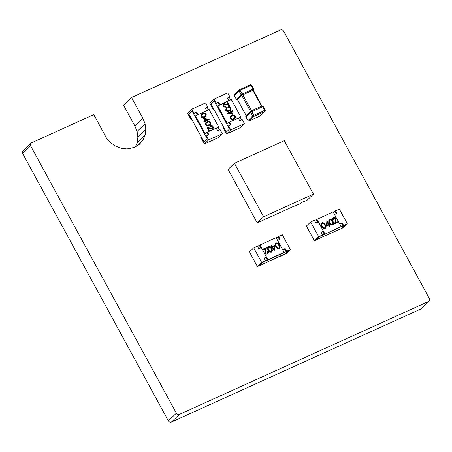 <?xml version="1.0" encoding="UTF-8"?>
<svg xmlns="http://www.w3.org/2000/svg" width="452" height="452" viewBox="0 0 452 452"><rect width="100%" height="100%" fill="white"/><g stroke="black" fill="none" stroke-linecap="round" stroke-linejoin="round"><path stroke-width="0.68" d="M94.835 116.763L93.841 114.593A2.418 2.124 46.2 0 0 93.683 114.655L31.386 142.894A2.418 2.124 46.2 0 0 30.9 143.227L22.905 150.895A2.418 2.124 46.2 0 0 22.6 153.482L168.381 420.868A2.418 2.124 46.2 0 0 171.427 422.061L179.416 414.394L428.603 301.444A2.418 2.124 46.2 0 0 429.095 301.105A2.418 2.124 46.2 0 0 429.4 298.518L283.619 31.131A2.418 2.124 46.2 0 0 280.573 29.939L131.538 97.496L123.543 105.163L134.871 125.938L142.866 118.271L131.538 97.496M168.381 420.868L176.376 413.207A2.418 2.124 46.2 0 0 179.416 414.394M171.427 422.061L420.614 309.106L428.603 301.444M420.614 309.106A2.418 2.124 46.2 0 0 421.1 308.772L429.095 301.105M135.402 146.804L137.165 142.736L137.866 137.188L137.08 131.47L145.075 123.808L142.866 118.271M137.08 131.47L134.871 125.938M137.866 137.188L145.855 129.521L145.075 123.808M137.165 142.736L145.154 135.075L145.855 129.521M136.73 146.064L142.99 140.058L145.154 135.075M138.368 144.894L142.99 140.058M138.6 144.747L141.278 142.097M94.954 116.644L106.457 138.075L110.497 142.583L115.469 146.064L120.961 148.211L126.69 148.911L129.797 148.572L135.046 147.024L139.538 144.154L140.838 142.6M22.6 153.482L30.589 145.821L176.376 413.207M30.9 143.227A2.418 2.124 46.2 0 0 30.589 145.821M252.628 89.349A0.921 0.424 65.6 0 1 252.832 90.31L242.86 94.83L251.549 110.757L261.516 106.237L252.832 90.31L253.267 90.157A0.921 0.429 63 0 0 253.103 89.078L251.063 85.332L240.097 90.304A0.921 0.424 65.6 0 0 239.396 89.767A0.921 0.424 65.6 0 0 239.34 89.807A0.921 0.808 46.2 0 0 239.142 89.942L234.464 94.428A0.921 0.921 0 0 0 234.294 95.536L236.334 99.282A0.921 0.921 0 0 0 237.486 99.694L237.486 99.694A0.921 0.418 68.2 0 1 237.492 99.694A0.921 0.418 68.2 0 1 237.486 99.694A0.921 0.814 -129.1 0 1 236.396 99.18L242.142 94.05L253.595 88.942L251.555 85.196A0.921 0.921 0 0 0 250.363 84.801A0.921 0.424 -114.4 0 0 250.306 84.835L239.464 89.75M263.092 106.576L250.397 112.384L245.894 116.814L247.933 120.56A0.921 0.921 0 0 0 249.125 120.955A0.921 0.424 65.6 0 1 249.012 120.972M246.142 116.463A0.921 0.808 46.2 0 1 246.233 115.48L250.481 111.401L241.797 95.474L237.543 99.547L246.17 115.548M236.334 99.282L234.356 95.434L239.029 90.948L240.097 90.304L242.142 94.05A0.921 0.418 68.2 0 1 242.238 95.157L242.86 94.83A0.921 0.424 65.6 0 0 242.662 93.869M252.171 111.311A0.921 0.424 -114.4 0 0 251.549 110.757L250.973 111.056A0.921 0.429 -117 0 1 251.696 111.582L253.742 115.322L264.702 110.356L262.663 106.61A0.921 0.418 -111.8 0 0 262.002 106.062A0.921 0.418 -111.8 0 0 261.951 106.09L261.516 106.237A0.921 0.424 -114.4 0 1 262.137 106.791M253.532 89.044A0.921 0.802 -138.3 0 1 253.267 90.157L261.985 106.067M240.888 94.943A0.921 0.808 46.2 0 0 241.797 95.474L242.238 95.157A0.921 0.802 41.7 0 1 241.074 94.694L239.029 90.948A0.921 0.808 46.2 0 1 239.142 89.942A0.921 0.921 0 0 1 239.396 89.767L250.363 84.801A0.921 0.424 -114.4 0 1 251.063 85.332L251.555 85.196M250.82 111.152L250.481 111.401A0.921 0.808 46.2 0 0 250.397 112.384M237.537 99.666L237.543 99.547A0.921 0.808 46.2 0 1 236.633 99.016M260.024 116A0.921 0.424 -114.4 0 0 260.092 115.983A0.921 0.921 0 0 0 260.346 115.814L265.025 111.328A0.921 0.921 0 0 0 265.194 110.22L264.702 110.356A0.921 0.424 65.6 0 1 264.821 111.463L253.86 116.435L249.182 120.916L260.149 115.949L264.821 111.463A0.921 0.808 -133.8 0 0 265.132 110.322L263.154 106.474A0.921 0.921 0 0 0 262.002 106.056L262.002 106.062A0.921 0.921 0 0 0 262.002 106.062L261.827 106.118M246.21 115.497L246.029 115.74A0.921 0.802 41.7 0 0 245.956 116.712L247.995 120.452L252.674 115.972L250.634 112.226A0.921 0.814 -129.1 0 1 250.928 111.085A0.921 0.429 -117 0 1 250.962 111.062L250.962 111.062A0.921 0.921 0 0 0 250.798 111.169M219.491 104.966L218.152 102.508L215.66 103.638L214.203 100.96L211.011 104.022L214.203 100.96L229.509 129.04L226.322 132.097L223.407 126.746L222.87 127.261L226.52 133.945L240.221 127.73L244.475 123.65L230.769 129.865L226.52 133.945M241.639 119.938L240.3 117.48L238.453 118.311M230.706 99.881L229.362 97.423L229.893 96.914L227.401 98.044L228.859 100.717L220.141 104.672L218.683 101.999L215.66 103.638M214.045 109.582L213.395 109.876L213.926 109.367L211.011 104.022L226.322 132.097L229.509 129.04L228.051 126.362L231.074 124.724L229.616 122.051L238.34 118.096L239.797 120.769L242.289 119.644L244.475 123.65M229.616 122.051L229.085 122.56L230.424 125.018M230.769 129.865L228.582 125.854M229.893 96.914L227.706 92.903L214.005 99.118L209.751 103.192L213.395 109.876M227.52 98.259L229.362 97.423M214.005 99.118L216.192 103.124M218.152 102.508L218.683 101.999M229.622 105.593L224.35 104.135L223.972 105.751L225.802 106.474L226.062 106.954C225 107.322 224.13 106.994 223.452 105.96C222.977 104.943 223.181 104.18 224.051 103.672L228.486 104.678L227.13 102.192L227.644 101.96L229.622 105.593L226.322 104.559L224.034 104.367M226.062 106.954L225.955 107.056C224.893 107.423 224.022 107.096 223.344 106.062C222.876 105.045 223.073 104.282 223.943 103.774M224.051 103.672L223.582 104.005M228.288 104.61L227.13 102.192M230.599 110.096L229.271 110.938C227.944 111.734 226.746 111.537 225.672 110.339L226.13 108.017M235.085 118.322L233.757 119.164C232.43 119.966 231.226 119.763 230.158 118.565L230.616 116.243M229.085 122.56L226.593 123.69L217.118 106.31L231.356 99.587L240.831 116.966L240.3 117.48M217.649 105.802L227.124 123.181L240.831 116.966M232.961 114.345L227.249 113.22L230.802 111.559L230.469 110.938L230.978 110.706L231.317 111.328L232.464 110.802L232.729 111.282L231.577 111.808L232.961 114.345L227.356 113.119M230.673 111.616L230.469 110.938M232.729 111.282L231.599 111.847M226.593 123.69L227.124 123.181M235.503 116.091L235.136 118.271L233.865 119.062C232.531 119.865 231.334 119.661 230.266 118.464L230.667 116.192L231.882 115.429C233.226 114.65 234.435 114.87 235.503 116.091M233.599 118.582L234.701 117.915L234.983 116.305L233.503 115.542L231.102 116.571L230.769 118.215C231.633 119.108 232.577 119.232 233.599 118.582M234.644 117.961L234.882 116.407L233.396 115.644L231.051 116.622M231.932 113.633L231.068 112.039L228.898 113.017L231.932 113.633M231.752 113.593L230.961 112.141L228.983 113.034M231.023 107.864L230.65 110.045L229.379 110.836C228.051 111.633 226.847 111.435 225.78 110.237L226.181 107.966L227.396 107.203C228.74 106.423 229.949 106.644 231.023 107.864M229.113 110.356L230.215 109.683L230.497 108.079L229.017 107.316L226.616 108.344L226.282 109.989C227.147 110.881 228.09 111.006 229.113 110.356M230.158 109.734L230.396 108.181L228.915 107.418L226.565 108.39M208.615 139.905L204.366 143.985L218.067 137.77L222.322 133.696L208.615 139.905L206.428 135.894L205.897 136.408L207.355 139.08L204.168 142.137L207.355 139.08L192.049 111.006L188.857 114.062L191.778 119.407L191.241 119.921L191.891 119.627M204.366 143.985L200.722 137.301L201.253 136.792L204.168 142.137L188.857 114.062L192.049 111.006L193.507 113.678L195.998 112.548L197.338 115.006M219.486 129.978L218.147 127.52L218.678 127.012L204.971 133.221L195.496 115.842L194.965 116.35L204.44 133.73L206.931 132.6L208.27 135.058M208.553 109.921L207.214 107.463L207.745 106.954L205.253 108.084L206.711 110.757L197.987 114.712L196.53 112.039L194.038 113.169L191.851 109.158L187.597 113.237L191.241 119.921M191.851 109.158L205.558 102.943L207.745 106.954M205.366 108.299L207.214 107.463M193.507 113.678L194.038 113.169M195.998 112.548L196.53 112.039M222.322 133.696L220.135 129.684L217.644 130.814L216.186 128.136L207.462 132.091L208.92 134.764L206.428 135.894M206.931 132.6L207.462 132.091M212.078 128.571L212.457 126.955L210.632 126.238L210.474 125.656C211.536 125.283 212.406 125.616 213.09 126.645C213.559 127.662 213.355 128.424 212.485 128.933L210.005 128.763L208.14 128.097M212.852 128.701L212.378 129.035M212.802 128.752L210.107 128.662L208.05 127.927L209.406 130.413L208.79 130.747L206.914 127.012L210.107 128.153L212.451 128.289M210.299 124.69L209.033 125.503C207.688 126.283 206.479 126.063 205.411 124.848L205.835 122.611M205.818 116.463L204.547 117.277C203.202 118.057 201.993 117.836 200.925 116.622L201.349 114.384M218.678 127.012L209.203 109.627L195.496 115.842M204.829 120.859L203.575 118.266L209.186 119.486L205.733 121.051L206.067 121.667L205.558 121.899L205.219 121.283L204.072 121.803L203.812 121.322L204.959 120.803L203.575 118.266M209.186 119.486L205.756 121.091M206.067 121.667L205.451 122L205.118 121.385L203.965 121.904L203.812 121.322M204.971 133.221L204.44 133.73M216.305 128.357L218.147 127.52M201.033 116.52L201.4 114.333L202.677 113.542C204.005 112.746 205.202 112.943 206.27 114.141L205.869 116.413L204.654 117.175C203.31 117.955 202.1 117.735 201.033 116.52L200.925 116.622M202.937 114.023L201.835 114.695L201.552 116.3L203.033 117.062L205.44 116.034L205.767 114.39C204.903 113.497 203.959 113.373 202.937 114.023L201.784 114.746M205.767 114.39L205.66 114.492C204.801 113.599 203.858 113.475 202.829 114.124M205.377 116.091L205.66 114.492M204.603 118.972L205.474 120.571L207.637 119.588L204.603 118.972M207.445 119.673L204.677 119.113M205.519 124.746L205.886 122.56L207.157 121.769C208.491 120.972 209.688 121.17 210.756 122.368L210.355 124.639L209.14 125.402C207.796 126.181 206.587 125.961 205.519 124.746L205.411 124.848M207.423 122.249L206.321 122.921L206.039 124.526L207.519 125.289L209.92 124.26L210.253 122.616C209.389 121.724 208.445 121.599 207.423 122.249L206.27 122.972M210.253 122.616L210.146 122.718C209.282 121.825 208.338 121.701 207.315 122.351M209.864 124.317L210.146 122.718M212.186 128.47L212.457 126.955M212.564 126.854L210.632 126.238M209.406 130.413L208.79 130.747M208.892 130.645L206.914 127.012M210.739 126.136L210.474 125.656M339.757 224.09L341.599 223.254L343.057 225.927L345.548 224.797L342.362 227.853L345.548 224.797L319.389 236.656L316.197 239.713L320.649 237.967L314.422 240.792L306.399 226.085L310.654 222.005L314.389 220.31L315.852 222.983L318.344 221.859L323.446 231.215L320.954 232.345L322.412 235.017L318.671 236.712L314.422 240.792M333.197 212.056L339.311 209.016L347.328 223.723L343.079 227.802L316.197 239.713L319.389 236.656L322.412 235.017M317.694 222.152L316.349 219.689L314.507 220.525M318.671 236.712L310.654 222.005M321.067 232.56L323.446 231.215M335.039 211.22L336.384 213.677M347.328 223.723L343.588 225.418L342.13 222.746L339.638 223.87L334.536 214.514L337.028 213.384L335.57 210.711M343.057 225.927L343.588 225.418M341.599 223.254L342.13 222.746M338.226 222.254L334.842 223.785L335.616 218.632L333.943 218.039L333.457 219.796L333.011 220C332.502 218.875 332.723 218.033 333.666 217.48C334.627 217.135 335.418 217.435 336.039 218.384L335.61 222.757L337.926 221.706L338.226 222.254L334.734 223.887L335.508 218.734L333.548 218.316M333.457 219.796L332.904 220.101C332.395 218.977 332.615 218.135 333.559 217.582M333.666 217.48L333.152 217.836M333.096 224.689L332.638 225.011C331.192 225.22 330.124 224.537 329.44 222.955C328.468 221.503 328.514 220.316 329.576 219.384M329.683 219.282C331.141 219.056 332.226 219.734 332.938 221.316C333.892 222.785 333.83 223.983 332.745 224.904C331.299 225.119 330.231 224.435 329.548 222.853C328.576 221.401 328.621 220.214 329.683 219.282L329.237 219.604M325.429 228.164L324.971 228.486C323.525 228.695 322.457 228.011 321.773 226.429C320.801 224.977 320.847 223.791 321.909 222.864M322.016 222.763C323.474 222.537 324.559 223.215 325.27 224.791C326.225 226.26 326.158 227.458 325.078 228.384C323.632 228.593 322.564 227.91 321.88 226.328C320.909 224.876 320.948 223.689 322.016 222.763L321.564 223.079M316.349 219.689L333.079 211.841L341.096 226.548L324.372 234.396L322.914 231.723M316.886 219.18L324.903 233.887M329.983 225.989L329.429 226.294L328.757 225.056L326.395 226.13L326.994 220.503L329.011 224.203L329.587 223.943L329.887 224.491L329.31 224.751L329.983 225.989L329.536 226.192L328.864 224.955L326.497 226.028L326.903 220.542M329.887 224.491L329.333 224.797M341.096 226.548L324.372 234.396M325.378 228.215L324.971 228.486M324.796 227.825L325.367 226.424L324.818 224.994C324.293 223.763 323.462 223.198 322.327 223.299C321.541 224.062 321.541 225 322.327 226.124C322.835 227.373 323.66 227.938 324.796 227.825L325.061 227.65M324.689 227.927L325.259 226.525L324.711 225.096C324.186 223.864 323.355 223.299 322.219 223.401L322.061 223.48M327.078 225.079L328.564 224.407L327.299 222.085L327.078 225.079M328.434 224.469L327.276 222.35M333.045 224.74L332.638 225.011M332.463 224.35L333.034 222.949L332.486 221.52C331.96 220.288 331.13 219.723 329.994 219.825C329.209 220.587 329.209 221.525 329.994 222.65C330.502 223.898 331.327 224.463 332.463 224.35L332.728 224.175M332.356 224.452L332.926 223.051L332.378 221.621C331.853 220.39 331.022 219.825 329.887 219.926L329.728 220.005M261.708 262.533L257.454 266.612L249.436 251.905L253.691 247.826L261.708 262.533L265.443 260.838L262.42 262.476L259.233 265.533L262.42 262.476L288.585 250.617L285.398 253.674L279.765 256.227M279.415 239.498L278.076 237.04L276.234 237.876M264.104 258.38L265.945 257.544L267.403 260.216L267.934 259.708L259.917 245.001L257.544 246.346M257.454 266.612L285.398 253.674L288.585 250.617L286.093 251.747L286.624 251.239L285.167 248.566L282.675 249.69L277.573 240.334L280.065 239.204L278.607 236.532L282.347 234.837L290.365 249.544L286.11 253.623L279.884 256.442M282.794 249.911L284.636 249.075L286.093 251.747M290.365 249.544L286.624 251.239M278.076 237.04L278.607 236.532M284.636 249.075L285.167 248.566M253.691 247.826L257.425 246.131L258.883 248.803L261.375 247.673L266.477 257.035L263.985 258.165L265.443 260.838M265.945 257.544L266.477 257.035M267.183 253.408L267.663 251.651L268.217 251.346C268.725 252.47 268.511 253.312 267.561 253.866L267.46 253.967C266.499 254.312 265.708 254.007 265.087 253.063L265.516 248.69L263.194 249.741L262.9 249.193L266.392 247.56L265.618 252.713L267.29 253.306L267.629 253.08M267.968 253.612L267.46 253.967M271.889 251.843L271.443 252.159C269.98 252.385 268.895 251.713 268.189 250.131C267.234 248.662 267.296 247.464 268.375 246.538M268.482 246.436C269.934 246.227 270.997 246.911 271.68 248.493C272.658 249.945 272.612 251.131 271.55 252.058C270.087 252.284 269.002 251.606 268.296 250.029C267.341 248.56 267.403 247.363 268.482 246.436L268.03 246.758M279.556 248.368L279.11 248.685C277.647 248.911 276.562 248.233 275.856 246.651C274.901 245.187 274.963 243.99 276.042 243.063M276.149 242.961C277.601 242.752 278.664 243.436 279.347 245.018C280.325 246.47 280.28 247.656 279.217 248.583C277.754 248.809 276.669 248.131 275.963 246.549C275.008 245.086 275.07 243.888 276.149 242.961L275.697 243.283M267.934 259.708L284.133 252.369L276.115 237.662L259.917 245.001M274.33 250.798L272.11 247.238L271.539 247.504L271.24 246.956L271.918 246.589L271.245 245.357L271.692 245.153L272.364 246.385L274.731 245.317L274.234 250.843L272.217 247.137L271.641 247.402L271.347 246.854M271.788 246.651L271.245 245.357M259.386 245.509L260.725 247.973M267.403 260.216L284.133 252.369M279.505 248.425L279.11 248.685M278.794 248.142C279.579 247.385 279.579 246.447 278.794 245.323C278.291 244.074 277.466 243.509 276.33 243.622L275.867 244.922L276.409 246.351C276.94 247.583 277.771 248.148 278.901 248.041C279.686 247.284 279.686 246.346 278.901 245.221C278.392 243.973 277.573 243.408 276.432 243.521L276.172 243.696M274.149 246.261L272.663 246.939L273.929 249.261L274.149 246.261L272.692 246.978M273.844 249.097L274.042 246.363M271.838 251.9L271.443 252.159M271.127 251.623C271.912 250.86 271.912 249.922 271.127 248.798C270.624 247.549 269.799 246.984 268.663 247.097L268.2 248.397L268.742 249.826C269.273 251.058 270.104 251.623 271.234 251.521C272.019 250.758 272.019 249.82 271.234 248.696C270.725 247.447 269.906 246.882 268.765 246.995L268.505 247.171M267.29 253.306L267.77 251.549M267.917 253.662L267.561 253.866C266.607 254.21 265.816 253.905 265.194 252.956L265.623 248.589L263.194 249.741M263.301 249.64L263.002 249.092M294.455 205.993L257.228 222.864L263.601 216.751L234.447 163.274L284.285 140.679L313.439 194.157L263.601 216.751M294.574 206.208L301.049 203.27L302.111 202.253L307.066 200.276L313.439 194.157M257.228 222.864L228.068 169.387L234.447 163.274M253.742 115.322L252.674 115.972A0.921 0.808 -133.8 0 0 253.86 116.435A0.921 0.424 -114.4 0 0 253.742 115.322M260.346 115.814A0.921 0.808 -133.8 0 1 260.149 115.949A0.921 0.424 -114.4 0 1 260.092 115.983L249.125 120.955A0.921 0.424 65.6 0 0 249.182 120.916A0.921 0.808 -133.8 0 1 247.995 120.452L247.933 120.56M234.294 95.536L234.356 95.434A0.921 0.808 46.2 0 1 234.464 94.428M237.481 99.649L246.154 115.559M246.029 115.74L245.995 115.78A0.921 0.921 0 0 0 245.894 116.814M253.476 89.999A0.921 0.921 0 0 0 253.595 88.942"/></g></svg>
